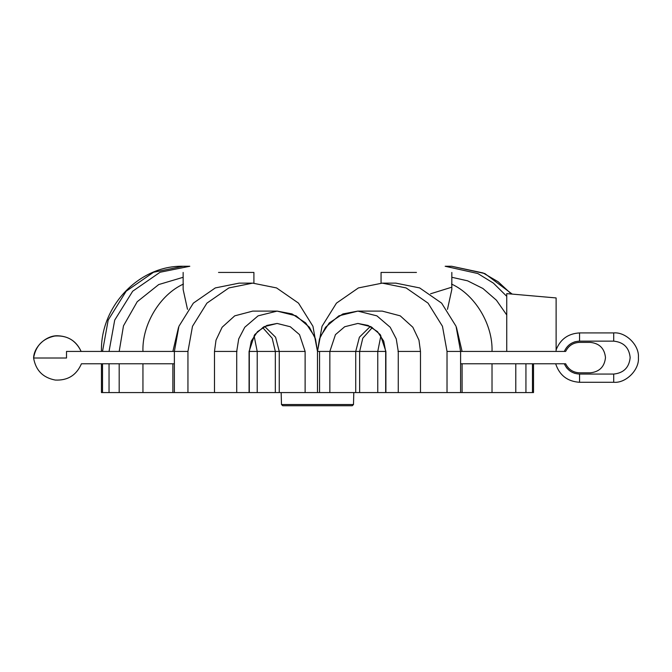 <?xml version="1.0" encoding="UTF-8"?>
<svg xmlns="http://www.w3.org/2000/svg" width="672" height="672" viewBox="0 0 672 672"><rect width="100%" height="100%" fill="white"/><g stroke="black" fill="none" stroke-linecap="round" stroke-linejoin="round"><path stroke-width="1.01" d="M542.539 363.77L564.312 363.77C567.319 370.272 572.41 373.699 579.566 374.06L579.566 382.284L613.712 382.284C625.926 383.393 639.5 369.81 638.4 357.596C639.5 345.383 625.926 331.808 613.712 332.917L579.566 332.917C568.134 333.581 560.314 339.242 556.114 349.894L556.114 351.38M281.484 404.536L353.489 404.536L352.254 405.737L282.719 405.737L281.484 404.536L281.165 392.574M218.526 272.437L253.907 272.437L218.526 272.437M174.376 363.77L81.438 363.77C76.44 375.236 67.696 380.663 55.213 380.05C42.932 377.681 35.734 370.331 33.6 358.008C33.877 346.525 46.704 334.925 58.162 335.798C46.704 334.925 33.877 346.525 33.6 358.008C33.877 346.525 46.704 334.925 58.162 335.798C68.989 336.353 76.642 341.561 81.127 351.431C76.642 341.561 68.989 336.353 58.162 335.798C68.989 336.353 76.642 341.561 81.127 351.431C75.844 340.318 67.057 335.177 54.776 336.025C42.731 338.554 35.666 345.878 33.6 358.008L66.511 358.008L66.511 351.431L174.376 351.431L174.376 392.574L172.88 392.574L172.88 363.77M416.447 272.437L381.058 272.437L416.447 272.437M451.828 272.437L451.828 289.447L447.476 309.305M142.943 363.77L142.943 392.574L101.455 392.574L101.455 363.77L81.438 363.77M590.26 342.376C599.441 343.342 604.514 348.424 605.489 357.596C604.514 366.778 599.441 371.851 590.26 372.826C599.441 371.851 604.514 366.778 605.489 357.596C604.514 348.424 599.441 343.342 590.26 342.376L579.566 342.376C573.157 342.678 568.52 345.694 565.648 351.431C568.52 345.694 573.157 342.678 579.566 342.376M353.489 404.536L353.8 392.574M183.145 277.292L158.726 284.558L137.231 301.711L123.488 325.828L119.188 351.431M142.943 351.431C142.01 324.484 159.953 294.655 183.464 284.063M109.04 351.431L114.71 320.082L132.695 291.211L160.079 272.244L189.806 266.263L183.28 266.263L153.552 272.244L126.168 291.211L108.184 320.082L102.514 351.431M183.137 289.447L187.488 309.305M172.88 351.431L178.483 327.491M462.092 351.431L456.49 327.491M462.092 363.77L462.092 392.574L460.597 392.574L460.597 351.431L456.053 326.29L441.63 303.139L419.672 287.927L395.833 283.13L382.25 283.13L406.098 287.927L428.047 303.139L442.47 326.29L447.023 351.431L565.648 351.431M305.164 392.574L236.712 392.574L236.712 351.431L238.711 338.898L244.784 327.239L258.09 315.848L277.099 311.111L252.714 311.111L234.721 315.848L222.13 327.239L216.014 340.141L214.486 351.431L214.486 392.574L187.95 392.574L187.95 351.431L192.494 326.29L206.917 303.139L228.875 287.927L252.714 283.13L276.562 287.927L298.519 303.139L312.942 326.29L317.486 351.431L322.031 326.29L336.454 303.139L358.411 287.927L382.25 283.13M252.714 283.13L239.14 283.13L215.3 287.927L193.343 303.139L178.92 326.29L174.376 351.431L187.95 351.431M506.747 314.975L496.415 300.199L482.924 288.498L467.569 280.812L451.828 277.292M451.508 284.063C475.02 294.655 492.954 324.484 492.022 351.431M558.751 351.431L564.312 351.431L556.114 351.431L556.114 297.94L506.747 293.622L506.747 351.431M460.597 392.574L447.023 392.574L447.023 351.431M317.486 392.574L317.486 351.431L319.486 338.898L325.567 327.239L338.864 315.848L357.874 311.111L376.883 315.848L390.188 327.239L396.262 338.898L398.261 351.431L398.261 392.574L329.809 392.574M397.992 392.574L447.023 392.574M462.092 392.574L533.518 392.574L533.518 363.77M420.487 392.574L420.487 351.431L418.958 340.141L412.843 327.239L400.243 315.848L382.25 311.111L357.739 311.111L342.922 313.942L329.272 322.921L320.309 336.588L317.486 351.431L314.656 336.588L305.693 322.921L292.051 313.942L277.234 311.111M187.95 392.574L174.376 392.574M142.943 392.574L172.88 392.574M214.486 392.574L236.981 392.574M385.896 392.574L385.896 351.431L380.293 334.639L371.062 326.743L357.874 323.45L344.686 326.743L335.454 334.639L329.851 351.431L329.851 392.574L305.122 392.574L305.122 351.431L299.519 334.639L290.287 326.743L277.099 323.45L263.911 326.743L254.68 334.639L249.077 351.431L249.077 392.574M511.358 294.025L498.162 281.77L483.067 272.95L451.693 266.263L445.166 266.263L477.826 273.538L493.391 283.114L506.747 296.318M109.04 363.77L109.04 392.574M119.188 392.574L119.188 363.77M556.114 350.364L556.114 349.894M460.597 363.77L565.648 363.77C568.52 369.508 573.157 372.523 579.566 372.826C573.157 372.523 568.52 369.508 565.648 363.77M590.26 372.826L579.566 372.826M492.022 363.77L492.022 392.574M579.566 382.284C567.445 381.478 559.482 375.304 555.66 363.77L558.071 363.77M558.256 363.77L564.312 363.77L564.69 364.644M525.932 392.574L525.932 363.77M515.785 363.77L515.785 392.574M385.669 392.574L385.669 351.431L383.712 341.149L377.513 331.674L368.071 325.433L357.806 323.45M359.638 392.574L359.638 351.431L362.788 338.218L372.322 327.566M262.651 327.566L272.185 338.218L275.335 351.431L275.335 392.574M277.166 323.45L266.902 325.433L257.46 331.674L251.261 341.149L249.304 351.431L249.304 392.574M380.873 335.756L377.765 351.431L377.765 392.574M249.077 351.431L257.208 351.431L257.208 392.574M279.25 392.574L279.25 351.431L305.164 351.431M277.099 311.111L296.1 315.848L309.406 327.239L315.487 338.898L317.486 351.431L355.723 351.431L355.723 392.574M319.553 392.574L319.553 351.431L319.544 392.574M264.659 326.449L275.57 337.21L279.25 351.431L257.208 351.431L254.092 335.756M385.896 351.431L355.723 351.431L359.402 337.21L370.314 326.449M579.566 374.06L613.712 374.06C623.658 373.027 629.143 367.542 630.168 357.596C629.143 347.659 623.658 342.174 613.712 341.141L613.712 332.917M102.514 392.574L102.514 363.77M532.459 363.77L532.459 392.574M397.992 351.431L420.487 351.431M214.486 351.431L236.981 351.431M613.712 341.141L579.566 341.141C572.41 341.494 567.319 344.921 564.312 351.431M451.777 287.196L430.576 293.79M579.566 332.917L579.566 341.141L578.617 341.174M575.509 341.653L574.165 342.056M566.303 367.34L567.176 368.432M574.409 373.229L574.862 373.372M613.712 374.06L613.712 382.284M253.907 272.437L253.907 283.147M183.145 289.447L183.145 272.437M101.455 351.431C100.279 306.272 139.196 265.138 183.28 266.263M381.058 283.147L381.058 272.437M451.693 266.263L484.831 273.554L512.215 294.101"/></g></svg>
